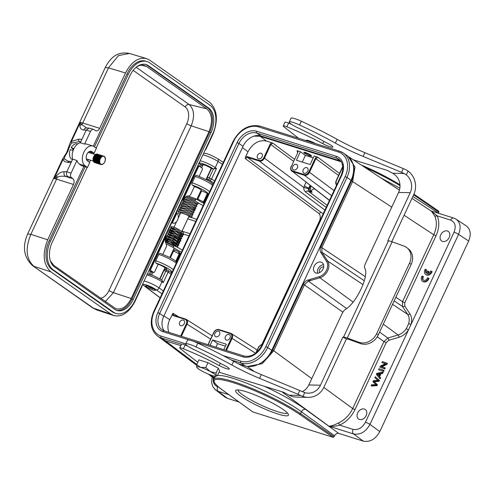 <?xml version="1.0" encoding="UTF-8"?>
<svg xmlns="http://www.w3.org/2000/svg" width="495" height="495" viewBox="0 0 495 495"><rect width="100%" height="100%" fill="white"/><g stroke="black" fill="none" stroke-linecap="round" stroke-linejoin="round"><path stroke-width="0.74" d="M323.037 268.995A6.088 4.56 125.1 0 1 315.092 272.578A6.088 4.56 125.1 0 1 314.48 265.574A6.088 4.56 125.1 0 1 321.137 262.146A6.088 4.56 125.1 0 1 322.096 262.616A6.088 4.56 125.1 0 1 323.037 268.995M351.06 180.316L346.983 177.445A23.29 17.443 -54.9 0 0 343.394 153.054L347.471 155.919A23.29 17.443 125.1 0 1 352.848 163.616A23.29 17.443 125.1 0 1 351.06 180.316L271.761 350.361A23.29 17.443 125.1 0 1 259.516 363.769A23.29 17.443 125.1 0 1 245.056 365.867L238.033 363.658M310.872 279.118L309.319 279.811L308.391 281.042L310.885 279.161L319.411 276.631A9.869 7.388 -54.9 0 0 326.545 261.323L320.432 251.85L320.061 249.919L320.42 247.772L351.549 180.892A22.386 16.768 -54.9 0 0 352.848 163.616M283.27 409.563A29.106 4.467 25 0 1 288.399 414.402A29.106 4.467 25 0 1 260.153 406.933A29.106 4.467 25 0 1 236.276 390.097A29.106 4.467 25 0 1 256.639 395.616A29.106 4.467 25 0 1 283.27 409.563M466.253 225.862C470.547 229.29 471.351 234.339 468.666 241.009L379.795 431.591C375.538 439.176 370.056 442.357 363.361 441.138L338.716 433.379C337.046 433.075 335.672 433.868 334.608 435.767L334.162 436.726L333.135 437.326L252.827 411.945M338.233 181.56A3.137 2.345 125.1 0 1 338.493 180.836A3.137 2.345 125.1 0 1 338.889 180.161M258.477 158.87A3.137 2.345 125.1 0 1 257.982 158.629A3.137 2.345 125.1 0 1 257.499 155.343A3.137 2.345 125.1 0 1 261.589 153.5A3.137 2.345 125.1 0 1 261.904 157.107A3.137 2.345 125.1 0 1 258.477 158.87M184.276 323.625A3.137 2.345 125.1 0 1 180.186 325.469A3.137 2.345 125.1 0 1 180.069 321.552A3.137 2.345 125.1 0 1 183.794 320.339A3.137 2.345 125.1 0 1 184.276 323.625M271.569 142.634L270.19 144.057L263.779 157.8C262.61 159.885 261.106 160.757 259.262 160.423L247.222 156.63L245.551 156.983L247.983 151.761C252.772 143.234 258.935 139.658 266.465 141.032L272.918 143.185L270.864 144.379L264.46 158.122L303.763 187.457L308.589 188.725L308.824 188.057A3.583 0.551 25 0 1 304.326 185.903L303.763 187.457L303.949 189.882L305.434 191.942A3.583 2.605 126.7 0 1 308.249 191.188L327.164 205.301M266.465 141.032L260.048 136.236L253.954 136.131M319.628 272.609A3.762 2.815 125.1 0 1 319.733 269.466A3.762 2.815 125.1 0 1 323.662 266.873M323.532 264.707A6.088 4.56 -54.9 0 0 317.549 273.215M379.77 367.123L384.825 368.905L384.343 368.558L384.751 367.68L381.156 366.548L386.453 364.029L386.892 363.089L382.319 361.647L381.911 362.532L385.5 363.658L380.21 366.176L379.77 367.123L384.343 368.558M384.825 368.905L385.24 368.02L384.751 367.68M381.88 366.776L386.942 364.37L386.453 364.029M386.942 364.37L387.381 363.429L386.892 363.089M385.259 363.769L381.911 362.532M383.161 371.089L379.077 369.994L383.161 371.089L383.588 370.173L379.015 368.732L378.588 369.654M383.644 371.436L384.077 370.514L383.588 370.173M379.869 373.533L378.774 375.891L377.803 374.721A6.856 5.136 -54.9 0 0 377.085 374.053A14.652 10.97 -54.9 0 0 378.267 373.861L379.869 373.533M378.842 375.73L377.803 374.721M378.267 373.861L378.749 374.201A14.652 10.97 125.1 0 1 377.574 374.393L377.085 374.053M377.574 374.393A6.856 5.136 125.1 0 1 378.285 375.061M378.749 374.201L379.64 374.022M380.166 377.506L380.655 377.852L380.197 378.824L379.714 378.483L380.166 377.506L379.139 376.305L380.494 373.403L382.258 373.026L382.746 371.98L376.85 373.385L376.386 374.375L379.714 378.483M380.655 377.852L379.139 376.305M379.628 376.652L380.983 373.744L380.494 373.403M380.983 373.744L382.74 373.372L382.258 373.026M382.74 373.372L383.229 372.32L382.746 371.98M371.101 385.71L376.534 385.308L376.967 384.368A899.038 673.342 125.1 0 1 374.171 381.8A12.214 9.145 -54.9 0 0 373.737 381.428A1844.079 1381.13 -54.9 0 0 378.539 381.008L378.947 380.123L375.266 376.775L374.833 377.704A622.809 466.457 125.1 0 1 377.264 379.714A26.031 19.497 -54.9 0 0 378.1 380.377A14.411 10.791 -54.9 0 0 376.231 380.407L373.447 380.674L372.933 381.781L375.402 384.077A62.246 46.617 -54.9 0 0 376.101 384.658A19.645 14.714 -54.9 0 0 375.086 384.652L371.541 384.77L371.101 385.71L371.584 386.05L377.017 385.648L376.534 385.308M377.017 385.648L377.456 384.708L376.967 384.368M378.539 381.008L379.022 381.348A1844.079 1381.13 125.1 0 1 374.226 381.769A12.214 9.145 125.1 0 1 374.659 382.14A899.038 673.342 -54.9 0 0 377.456 384.708M374.226 381.769L373.737 381.428M379.022 381.348L379.436 380.463L378.947 380.123M379.436 380.463L375.266 376.775M428.107 273.543L429.004 271.613L427.532 270.957L426.443 273.29A3.137 2.345 125.1 0 1 426.405 273.283A3.137 2.345 125.1 0 1 426.152 269.577L426.641 269.917A3.137 2.345 -54.9 0 0 426.48 273.221M426.152 269.577L425.162 269.268A4.48 3.354 -54.9 0 0 425.632 274.391A4.48 3.354 -54.9 0 0 431.659 271.31L430.669 271A3.137 2.345 125.1 0 1 427.426 273.617L428.522 271.272M425.632 274.391L426.115 274.731A4.48 3.354 -54.9 0 0 432.141 271.65L431.659 271.31M428.478 278.11L427.494 277.8A3.137 2.345 125.1 0 1 423.225 280.083A3.137 2.345 125.1 0 1 422.971 276.377L421.988 276.068A4.48 3.354 -54.9 0 0 422.452 281.191A4.48 3.354 -54.9 0 0 428.478 278.11L428.967 278.45A4.48 3.354 -54.9 0 1 422.934 281.531L422.452 281.191M422.971 276.377L423.46 276.717A3.137 2.345 -54.9 0 0 423.485 280.238M406.339 328.649L408.678 323.637L411.067 324.374L408.412 330.06L406.339 328.649A13.278 9.949 125.1 0 1 398.079 334.985A1.794 0.86 -106.5 0 1 399.038 337.25L388.792 340.288A1.794 0.86 73.5 0 0 387.832 338.023L383.934 341.575L352.7 408.554C349.439 415.237 344.699 420.038 338.475 422.959L339.632 425.143C346.333 422 351.444 416.827 354.958 409.637L352.7 408.554L323.817 387.406M395.858 297.235L402.515 301.721L402.534 306.504A1.794 1.139 146.8 0 0 404.786 305.99L404.774 302.804L402.515 301.721L433.75 234.735C436.757 227.978 437.135 221.81 434.876 216.222L431.467 211.198L411.964 198.377M404.099 215.245L433.75 234.735L436.008 235.818C439.244 228.535 439.647 221.89 437.215 215.87L431.096 210.957M364.283 280.764L321.905 252.246L321.892 247.463L352.681 181.436L355.008 167.131L348.177 156.451M449.2 237.532A5.822 4.362 125.1 0 1 441.602 240.96A5.822 4.362 125.1 0 1 441.385 233.69A5.822 4.362 125.1 0 1 448.303 231.437A5.822 4.362 125.1 0 1 449.2 237.532M366.164 415.602A5.822 4.362 125.1 0 1 358.572 419.024A5.822 4.362 125.1 0 1 358.349 411.753A5.822 4.362 125.1 0 1 365.267 409.501A5.822 4.362 125.1 0 1 366.164 415.602M206.929 178.856L207.485 179.468L206.929 178.856L207.485 179.468L207.108 178.646L207.417 177.253L206.805 178.132L206.922 178.862M206.867 177.711L206.805 178.132M206.353 178.992L207.028 179.066M213.623 183.107L209.54 180.118L207.485 179.475L207.597 180.236M202.783 165.466A5.377 0.823 25 0 1 202.164 164.674A5.377 0.823 25 0 1 205.889 165.547A5.377 0.823 25 0 1 211.21 168.368M211.328 168.461L213.463 168.968L216.482 168.449L215.245 167.588A10.457 1.609 -155 0 0 200.153 160.764M202.777 165.472L198.606 163.103M293.745 169.977A3.137 2.345 125.1 0 1 293.25 169.729A3.137 2.345 125.1 0 1 292.768 166.45A3.137 2.345 125.1 0 1 296.858 164.6A3.137 2.345 125.1 0 1 297.173 168.207A3.137 2.345 125.1 0 1 293.745 169.977M304.196 173.262A3.137 2.345 125.1 0 1 303.701 173.021A3.137 2.345 125.1 0 1 303.218 169.736A3.137 2.345 125.1 0 1 307.308 167.892A3.137 2.345 125.1 0 1 307.624 171.499A3.137 2.345 125.1 0 1 304.196 173.262M296.412 160.238L310.13 164.55L314.108 156.024L316.639 156.822L315.259 158.239L308.849 171.982C307.68 174.067 306.17 174.945 304.332 174.605L292.551 170.899C290.912 170.138 290.503 168.659 291.326 166.469L297.736 152.726L297.86 150.913L300.391 151.705L296.412 160.238M300.391 151.705L305.378 155.405L313.242 157.88M305.378 155.405L302.266 162.075M168.9 332.374C167.372 328.519 167.644 324.268 169.711 319.628L173.052 313.286L173.516 315.265M172.142 314.405L173.101 315.587A0.538 0.347 -72.5 0 1 173.609 315.303L185.538 319.058M210.61 339.112L187.048 324.132C187.89 322.022 187.624 320.438 186.256 319.374L185.594 319.065A0.538 0.347 107.5 0 0 185.142 319.374C186.788 320.135 187.197 321.614 186.374 323.804L187.048 324.132L181.374 336.297M186.225 319.355L185.65 319.096A0.538 0.347 107.5 0 0 185.594 319.065L173.368 315.191M219.545 334.725A3.137 2.345 125.1 0 1 215.455 336.569A3.137 2.345 125.1 0 1 215.337 332.652A3.137 2.345 125.1 0 1 219.062 331.44A3.137 2.345 125.1 0 1 219.545 334.725M229.996 338.011A3.137 2.345 125.1 0 1 225.906 339.855A3.137 2.345 125.1 0 1 225.788 335.944A3.137 2.345 125.1 0 1 229.513 334.731A3.137 2.345 125.1 0 1 229.996 338.011M223.814 349.656L226.351 344.223L212.633 339.904L210.097 345.343M215.95 347.181L217.583 343.672L212.633 339.904M217.583 343.672L225.454 346.147M319.98 220.714L319.671 220.553C320.667 217.565 320.432 215.226 318.959 213.537L245.229 158.505L245.551 156.983M310.371 186.974L311.002 186.101M259.262 160.423A0.538 0.347 107.5 0 0 259.324 161.104C261.41 161.481 263.123 160.485 264.46 158.122L263.779 157.8M324.937 210.078L259.324 161.104L247.283 157.311L245.229 158.505M247.222 156.63A0.538 0.347 -72.5 0 0 247.283 157.311L321.014 212.343L318.959 213.537M321.014 212.343L323.247 213.704M308.589 188.725L308.249 191.188L312.06 192.388L310.384 190.216M309.103 188.143C309.01 190.154 309.994 191.571 312.06 192.388C310.971 190.278 311.862 189.158 314.752 189.022M309.109 188.149L310.439 188.143L308.824 188.057L310.074 185.384M310.817 185.959L310.377 190.191M297.625 152.8L297.068 150.783L297.86 150.913M291.165 170.429L329.429 200.45M291.827 171.177L292.613 171.579A0.538 0.347 -72.5 0 1 292.551 170.899M329.497 200.302L292.613 171.579L304.394 175.286C306.479 175.669 308.193 174.673 309.524 172.31L308.849 171.982M316.639 156.822L317.988 157.373L315.934 158.561L309.524 172.31L334.026 190.594M336.235 184.61L336.594 185.087M336.804 184.629L336.018 183.193L336.148 181.294L342.825 166.858M342.441 165.126L342.93 165.095M438.607 211.13L438.886 212.138L438.378 213.234M380.921 177.965L399.861 188.162M338.475 422.959C334.373 425.081 331.174 426.152 328.884 426.176C329.361 426.752 336.049 426.306 339.632 425.143L353.108 429.382A3.583 2.308 107.5 0 0 353.523 433.929C360.199 435.136 365.675 431.956 369.957 424.388A3.583 0.551 -155 0 0 365.434 422.223C362.241 427.909 358.132 430.297 353.108 429.382M453.68 218.054A3.583 2.308 107.5 0 0 450.691 220.114C455.171 222.193 456.291 226.221 454.045 232.204A3.583 0.551 25 0 1 458.562 234.37C461.235 227.688 460.424 222.632 456.143 219.211M466.222 225.844L455.549 218.858M237.977 389.936A27.318 4.195 -155 0 0 261.02 405.077A27.318 4.195 -155 0 0 287.428 412.997M334.608 435.767L301.449 411.803C279.824 395.629 228.152 373.379 217.416 375.612M215.443 376.25L213.716 379.368C213.871 378.941 210.919 381.961 222.379 389.98A0.897 0.693 -54.2 0 0 222.533 390.054L253.094 412.131M162.032 293.758L156.049 289.711A2.685 1.974 -53.8 0 0 159.13 287.917C154.124 284.637 149.113 282.323 144.095 280.974M247.655 366.43L262.22 363.714L273.729 350.738L272.603 350.2A22.386 16.768 -54.9 0 1 259.516 363.769M214.799 389.311L225.002 397.089M212.132 376.992L211.582 382.332L212.856 386.75L215.672 390.054L218.116 391.316A3.583 2.308 -72.5 0 1 217.707 386.762C214.217 385.388 212.757 382.431 213.333 377.889M153.419 290.212L155.387 290.41L154.836 289.606C150.857 286.989 147.813 285.702 145.697 285.757C146.471 287.069 149.044 288.554 153.419 290.212M163.932 270.499L163.839 269.992L163.932 270.499L164.625 269.583L165.491 269.534M171.152 274.199L168.102 272.194A1.794 1.324 -56.7 0 0 167.805 270.301A1.794 1.324 -56.7 0 0 167.545 270.177A1.794 1.157 107.5 0 0 167.353 270.084A1.794 1.157 107.5 0 0 165.844 271.112L168.102 272.194L163.22 282.67L161.834 280.034M239.023 402.002L227.502 398.376L225.033 397.108M202.944 154.768C207.956 156.142 213.005 158.375 218.091 161.481A2.685 1.986 -56.7 0 0 217.658 158.654L210.746 155.102L207.17 153.766L203.717 153.116M308.397 281.042L304.518 284.712L273.729 350.738L311.788 378.607M310.056 156.005L311.671 156.148C311.052 155.053 308.96 153.821 305.396 152.454L303.781 152.305C304.394 153.407 306.492 154.638 310.056 156.005M226.438 350.485L232.112 338.314C232.953 336.204 232.693 334.62 231.326 333.562L257.208 350.021M231.295 333.537L230.72 333.277A0.538 0.347 107.5 0 0 230.212 333.562C231.852 334.323 232.26 335.796 231.437 337.992L225.72 350.256M340.752 161.067A15.586 11.67 -54.9 0 0 340.585 161.011L260.896 135.933A15.586 11.67 -54.9 0 0 243.026 146.31L163.734 316.354A15.586 11.67 -54.9 0 0 164.272 330.914M180.83 345.652L165.373 340.789A23.29 17.443 125.1 0 1 161.698 338.982L157.62 336.111A23.29 17.443 -54.9 0 0 161.296 337.918L181.473 344.272M175.991 246.46L174.036 245.328M166.165 243.868L172.811 247.302L173.986 246.399L174.129 245.483M178.249 240.149L177.823 240.174M169.377 237.105L172.483 238.033L177.649 242.018L177.612 242.618M177.278 242.234L176.851 242.259M168.405 239.19L171.505 240.118L176.678 244.103L176.647 244.709M176.307 244.32L175.88 244.344M167.434 241.275L170.534 242.204L175.706 246.188L175.669 246.788M170.348 235.014L173.25 235.843L178.652 239.828L178.547 240.254M179.623 241.442L180.873 240.304L179.456 239.184M173.986 246.399L165.497 242.191M177.674 247.413L172.897 243.07L165.311 239.797M165.299 240.415L166.605 241.251M176.096 245.099L178.788 245.087L172.774 240.391L165.8 237.761L167.576 239.159M177.068 243.014L179.759 243.002L173.751 238.305L166.778 235.676L168.547 237.08M178.039 240.929L178.874 241.102M173.269 228.758L180.743 233.918M172.291 230.843L179.772 236.004M171.32 232.928L178.8 238.089M180.768 240.774L174.419 236.059L167.749 233.59L169.519 234.989M179.011 238.844L181.708 238.825L175.694 234.129L168.721 231.505L170.49 232.904M179.988 236.758L182.68 236.746L176.672 232.05L169.692 229.42L171.462 230.819M180.953 234.673L183.651 234.661L177.643 229.965L170.67 227.335L172.433 228.733M203.086 205.716L196.187 201.682M194.646 200.828L195.68 199.875L195.667 198.761L204.07 203.6M189.907 217.163L188.756 216.736M192.864 209.348L192.877 210.332M193.669 210.938L194.981 210.295L195.036 209.478L193.168 208.952M359.03 342.293A14.33 12.171 -50.5 0 0 376.652 333.649L378.26 334.973A14.33 12.171 129.5 0 1 360.632 343.617L359.03 342.293L347.267 338.06A8.687 1.337 -155 0 0 343.561 337.114L388.439 240.861A8.687 1.337 25 0 1 392.151 241.808L403.908 246.04A14.33 12.171 -50.5 0 1 407.039 247.816L408.647 249.14A14.33 12.171 129.5 0 1 411.172 264.386L409.569 263.062A14.33 12.171 -50.5 0 0 407.039 247.816M308.082 397.38L296.456 397.12A18.538 17.294 -88.7 0 1 289.136 395.189L300.626 395.449L302.971 396.433A18.538 17.294 91.3 0 0 308.082 397.38A18.538 17.294 91.3 0 0 323.965 387.096L346.407 338.97L347.218 338.988A4.48 0.687 25 0 1 349.13 339.477L360.632 343.617M300.626 395.449A8.96 1.374 -155 0 0 298.015 394.286L259.603 378.372A44.785 6.874 25 0 1 231.877 365.05A94.223 14.466 -155 0 0 196.045 346.915A10.735 1.646 -155 0 0 185.743 343.926A10.735 1.646 -155 0 0 194.393 349.779A62.698 9.628 25 0 1 219.625 362.915A10.748 1.652 -155 0 0 223.387 364.895A7.883 1.213 25 0 1 229.327 368.992A7.883 1.213 25 0 1 219.26 365.551A59.115 9.077 -155 0 0 183.36 348.765A5.377 0.823 -155 0 0 179.759 347.942A5.377 0.823 -155 0 0 180.384 348.74L195.525 360.552A17.913 2.753 -155 0 0 197.833 362.179M187.723 346.055A59.115 9.077 -155 0 0 185.118 344.996A5.377 0.823 25 0 0 181.517 344.173L179.759 347.942M291.215 124.115A59.115 9.077 -155 0 0 288.61 123.051L286.853 126.819A5.377 0.823 -155 0 0 283.251 126.002A5.377 0.823 -155 0 0 283.876 126.8L298.565 138.26M404.118 173.504L406.296 174.859A14.33 13.365 -88.7 0 1 410.219 192.716L398.593 192.456A14.33 13.365 91.3 0 0 392.628 173.244L404.118 173.504A8.96 1.374 -155 0 0 401.507 172.347L363.095 156.432A44.785 6.874 25 0 1 335.369 143.111A94.223 14.466 -155 0 0 299.543 124.969A10.735 1.646 -155 0 0 289.235 121.987A10.735 1.646 -155 0 0 297.885 127.834A62.698 9.628 25 0 1 323.124 140.97A10.748 1.652 -155 0 0 326.879 142.956A7.883 1.213 25 0 1 332.819 147.052A7.883 1.213 25 0 1 322.752 143.612A59.115 9.077 -155 0 0 286.853 126.819M398.593 192.456L365.471 263.482A5.377 1.751 -61.9 0 0 364.685 268.098A24.181 7.889 -61.9 0 1 361.14 288.876A24.181 7.889 -61.9 0 1 345.436 309.375A5.377 1.751 -61.9 0 0 341.946 313.929L308.824 384.955L320.451 385.221A14.33 13.365 -88.7 0 1 308.175 393.172A14.33 13.365 -88.7 0 1 304.753 392.615L302.383 391.675A8.96 1.374 25 0 0 299.772 390.518L298.015 394.286M391.774 241.678L413.733 194.591A18.538 17.294 91.3 0 0 408.078 171.041L405.875 169.736A8.96 1.374 25 0 0 403.264 168.578L401.507 172.347M302.321 391.65A14.33 13.365 91.3 0 0 308.824 384.955M196.719 367.265L196.676 364.66L198.916 359.846L207.968 362.699L218.32 368.218L219.619 370.891L217.373 375.705L216.129 375.649A10.748 1.652 25 0 1 215.882 376.2A10.748 1.652 25 0 1 212.25 375.563A10.748 1.652 -155 0 1 202.554 371.374A10.748 1.652 25 0 1 196.725 367.278A10.748 1.652 25 0 1 196.719 367.265A10.748 1.652 25 0 1 200.599 367.37L205.722 367.507L210.301 371.553A10.748 1.652 25 0 1 216.129 375.649L216.074 373.032L218.32 368.218M219.019 372.178A17.913 2.753 -155 0 0 219.557 372.351L283.703 392.288L289.136 395.189M185.743 343.926L187.5 340.158A10.735 1.646 25 0 1 197.808 343.146A94.223 14.466 25 0 1 233.634 361.282A44.785 6.874 -155 0 0 261.36 374.604L299.772 390.518M353.331 159.823L387.195 170.348L392.628 173.244M283.251 126.002L285.009 122.234A5.377 0.823 25 0 1 288.61 123.051M289.235 121.987L290.992 118.212A10.735 1.646 25 0 1 301.3 121.201A94.223 14.466 25 0 1 337.126 139.336A44.785 6.874 -155 0 0 364.852 152.664L403.264 168.578M306.263 140.685A7.252 1.114 25 0 1 306.188 140.363A7.252 1.114 25 0 1 315.377 143.488A7.252 1.114 25 0 1 315.674 143.649M320.451 385.221L342.893 337.095L343.561 337.114M342.893 337.095L346.407 338.97M388.439 240.861L387.777 240.842L410.219 192.716M409.569 263.062L376.652 333.649M378.26 334.973L411.172 264.386M305.155 153.636A3.403 0.52 -155 0 0 307.995 155.152A3.403 0.52 -155 0 0 310.65 155.913A3.403 0.52 -155 0 0 307.859 153.945A3.403 0.52 -155 0 0 304.555 153.066A3.403 0.52 -155 0 0 305.155 153.636M216.074 373.032L210.301 371.553A10.748 1.652 -155 0 0 200.599 367.37L196.676 364.66M215.882 376.2L217.373 375.705M205.722 367.507L207.968 362.699M147.609 285.931A3.583 0.551 -155 0 0 150.424 287.799A3.583 0.551 -155 0 0 153.988 288.981M50.397 261.001L53.806 265.4L115.626 308.608C121.615 310.173 126.8 306.813 131.194 298.522L208.989 131.682C212.937 121.547 212.194 113.924 206.762 108.813L146.563 66.478L143.971 65.297L141.997 65.086L139.423 65.532L136.83 66.745M116.362 310.235A19.256 12.412 107.5 0 0 131.917 299.036L209.719 132.196A19.256 12.412 107.5 0 0 207.325 107.613L147.126 65.278A19.256 12.412 107.5 0 0 145.511 64.387M197.109 198.829L204.088 202.127L207.875 194.003L207.294 193.607L203.507 201.737L202.585 202.746M200.914 190.655L201.601 190.872A4.48 0.687 25 0 1 207.294 193.607M178.676 251.825L179.215 253.83L173.541 251.045L170.416 257.753M87.151 167.39L52.154 242.432A19.256 12.412 107.5 0 0 54.549 267.015L114.747 309.35A19.256 12.412 107.5 0 0 117.012 310.47A19.256 12.412 107.5 0 0 133.229 299.444L211.025 132.604A19.256 12.412 107.5 0 0 208.63 108.021L148.432 65.686A19.256 12.412 107.5 0 0 146.174 64.567A19.256 12.412 107.5 0 0 129.956 75.593L96.166 148.048M93.809 153.11L93.413 153.957M90.511 160.182L89.508 162.329M200.964 190.556A4.839 0.743 -155 0 0 201.403 190.457A4.839 0.743 -155 0 0 199.132 188.651A4.839 0.743 -155 0 0 194.399 186.565L192.369 185.142A1.794 1.157 -72.5 0 1 192.147 182.853L195.141 176.437A1.794 1.157 -72.5 0 1 196.651 175.409L207.399 180.131L210.981 182.346L213.067 184.301M204.311 202.857L204.088 202.127L203.216 203.105M197.957 165.466L198.947 165.905L183.082 199.918A7.165 4.616 107.5 0 1 188.935 196.1L190.433 195.073L194.399 186.565M175.768 261.212L179.215 253.83L179.982 255.036M157.503 263.99A1.794 1.157 -72.5 0 1 157.286 263.953A1.794 1.157 -72.5 0 1 157.076 263.847L156.018 263.105A1.794 1.157 -72.5 0 1 155.795 260.815L158.784 254.399A1.794 1.157 -72.5 0 1 160.293 253.378L170.15 257.61L174.661 260.333L176.715 262.263M162.83 254.269L166.499 246.405L166.462 244.295A7.165 4.616 -72.5 0 1 166.184 236.165L150.319 270.177L153.753 272.578L154.527 272.071L158.171 264.256M172.384 222.849A5.377 3.465 107.5 0 0 173.015 223.165A5.377 3.465 107.5 0 0 177.754 219.588A5.377 3.465 107.5 0 0 176.87 213.227L172.384 222.849L171.734 222.645L165.664 235.657L166.184 236.165M85.183 166.766L50.459 241.238A22.393 14.429 107.5 0 0 53.243 269.825L113.442 312.159A22.393 14.429 107.5 0 0 116.071 313.459A22.393 14.429 107.5 0 0 134.925 300.638L212.726 133.799A22.393 14.429 107.5 0 0 209.942 105.212L149.744 62.884A22.393 14.429 107.5 0 0 147.114 61.578A22.393 14.429 107.5 0 0 128.255 74.398L94.471 146.854M91.841 152.491L91.445 153.339M88.543 159.563L87.813 161.135M85.22 165.912L87.448 167.483L89.768 162.508L87.535 160.937A5.198 3.347 107.5 0 1 86.687 154.786A5.198 3.347 107.5 0 1 91.266 151.334A5.198 3.347 107.5 0 1 91.872 151.637L94.106 153.203L96.426 148.234L94.192 146.662A10.748 6.93 107.5 0 0 92.93 146.037A10.748 6.93 107.5 0 0 83.457 153.184A10.748 6.93 107.5 0 0 85.22 165.912L79.336 164.062L81.57 165.633L87.448 167.483M199.188 176.307L202.406 169.401L202.282 168.251L198.947 165.905M207.875 194.003L208.463 194.176M183.082 199.918L182.284 200.011L171.734 222.645M81.929 139.312L80.326 142.752L84.589 144.095L90.492 131.429A3.583 2.308 -72.5 0 1 93.512 129.381A3.583 2.308 -72.5 0 1 93.932 129.591L95.919 130.872C97.379 131.163 98.635 130.309 99.687 128.31L82.758 123.026A8.96 1.374 -155 0 0 80.258 122.475L79.942 125.544C79.905 128.261 81.168 129.74 83.735 129.981L86.229 130.086L81.929 139.312L78.773 139.182L71.435 141.384L70.117 142.907L66.689 152.534L62.803 158.586L62.89 159.712L64.369 158.821L68.025 161.197L71.565 161.537M93.512 129.381L89.143 128.094L86.229 130.086L90.492 131.429M94.106 153.203L89.156 151.649M165.664 235.657L149.663 269.967L150.319 270.177M176.22 213.017L176.87 213.227M198.285 165.695L182.284 200.011M83.878 166.357L49.154 240.824A22.393 14.429 107.5 0 0 51.938 269.41L112.136 311.745A22.393 14.429 107.5 0 0 114.76 313.05L116.071 313.459M147.114 61.578L145.808 61.163A22.393 14.429 107.5 0 0 126.949 73.984L93.295 146.167M90.535 152.083L90.14 152.93M87.238 159.155L86.786 160.12M72.944 178.738L71.49 177.711A3.583 2.308 -72.5 0 1 71.045 173.139L66.782 171.796C66.033 173.838 66.404 175.434 67.902 176.585L65.755 176.492C62.277 175.886 59.4 176.164 57.129 177.334L56.578 175.645L54.073 178.621A8.96 1.374 25 0 1 56.572 179.171L73.501 184.456C74.491 181.919 74.306 180.013 72.944 178.738L65.755 176.492A3.583 3.323 -87.6 0 1 64.288 171.691C61.597 171.709 59.029 173.027 56.578 175.645M80.326 142.752A10.748 6.93 107.5 0 0 72.685 159.136L76.948 160.479L71.045 173.139M69.461 161.444A1.794 1.658 92.4 0 0 67.926 162.44L71.082 162.577L72.685 159.136M142.207 285.021L142.183 286.011L135.073 301.251C129.145 312.537 122.061 317.307 113.825 315.569L111.01 314.152L50.818 271.817C43.207 264.664 42.168 253.991 47.693 239.803L30.851 234.333C25.078 248.632 26.117 259.3 33.969 266.347L50.818 271.817M146.452 58.552L129.455 53.454L118.454 55.595L108.479 67.858L125.495 72.963C131.317 61.838 138.315 57.036 146.477 58.559L149.558 60.062L209.756 102.397C217.361 109.55 218.4 120.223 212.875 134.411L205.765 149.651L205.085 150.183M149.663 269.967L149.335 269.738M86.804 127.995A3.583 3.323 92.4 0 0 83.735 129.981M80.697 141.954L79.509 141.582L71.732 143.024L71.435 141.384L80.258 122.475L81.749 124.554L79.936 125.538M70.117 142.9L105.274 67.506L108.479 67.858L82.758 123.026A4.48 2.914 107.3 0 1 81.749 124.548L86.557 127.951L89.143 128.094M80.846 141.638L79.509 141.582A1.794 1.658 -87.6 0 1 78.773 139.182M73.501 184.456L47.693 239.803M76.948 160.479A10.748 6.93 107.5 0 0 79.336 164.062M92.93 146.037L87.052 144.187A10.748 6.93 107.5 0 0 84.589 144.095M125.495 72.963L99.687 128.31M32.62 265.667L93.945 308.527L96.748 309.944L92.59 307.853L32.614 265.673C23.797 257.4 22.145 246.838 27.646 233.98L30.851 234.333L56.572 179.171A4.48 2.914 -72.7 0 0 57.129 177.334L54.06 178.615M71.082 162.577L66.782 171.796L64.288 171.691M54.073 178.621L62.89 159.712L64.95 161.667L67.926 162.44M71.732 143.024C70.247 144.713 68.929 147.621 67.772 151.742C65.359 155.269 64.226 157.627 64.369 158.821M96.729 162.218L95.318 162.317L94.452 161.741L93.679 159.668L94.106 157.076L95.442 155.207M99.755 162.558L99.773 159.551L101.661 156.736M100.578 163.969L99.192 162.589L98.95 160.151L99.872 157.688L101.005 156.531M98.889 163.944L97.521 162.843L97.076 161.673L97.212 158.796L98.567 156.272L99.52 155.504L101.252 155.3L99.025 155.937L97.484 158.239L97.113 159.699L97.076 161.147L98.004 163.393L98.87 163.944L100.448 163.845L98.845 162.954L98.239 160.745L98.827 158.165L100.355 156.327M101.964 156.03L102.527 156.352M100.231 163.585L99.235 163.548L97.985 162.403L97.608 160.034L99.155 156.556L101.308 155.826M100.015 163.239L98.585 163.344L97.676 162.725L96.94 160.621L97.404 158.029L99.05 155.919M98.09 163.189L96.791 162.199L96.284 159.916L96.964 157.361L98.394 155.708M100.002 155.418L101.308 157.07M99.674 162.193L98.227 162.979L97.305 162.942L95.95 161.624L95.987 157.899L97.744 155.504M100.64 156.804L100.763 157.726M99.594 161.351L99.006 162.001M97.552 162.775L95.615 161.976L94.972 159.798L95.529 157.212L97.088 155.3M100.108 157.367L100.002 158.753L98.895 161.203M97.385 162.428L95.374 162.199L94.39 160.355L94.588 157.769L96.438 155.09M99.334 156.395L99.458 157.342M100.844 164.563L99.575 163.61L98.926 161.116L99.111 159.644L100.386 157.045L101.32 156.216L103.208 155.919L101.809 156.024L100.838 156.686L99.365 159.074L99.062 161.983L99.421 163.22L100.844 164.563L102.02 164.588L104.049 163.171L104.816 161.927L105.466 159.062L105.28 157.769L104.012 156.179L102.081 156.432L101.11 157.292C103.35 155.523 104.761 156.092 105.33 159A3.991 2.574 -72.5 0 1 102.991 164.024C100.658 164.891 99.544 163.69 99.656 160.417L100.72 157.676L102.589 156.129L104.408 156.445L105.027 157.292L105.336 159.848M95.541 155.244L93.877 158.623L94.149 161.048L95.498 162.372L97.781 161.717M98.938 160.213L99.21 159.625M99.464 158.808L99.582 158.177M99.606 157.132L99.458 156.296M95.968 162.521L97.422 162.521M97.503 162.496L97.917 162.292M98.913 161.432L99.693 160.219M100.176 158.759L100.25 157.193M100.12 156.538L99.903 156.005M99.891 155.975L99.662 155.628M99.043 162.162L99.6 161.599M100.912 157.528L100.763 156.705M97.28 162.929L98.536 162.997L99.705 162.36M98.585 163.344L100.07 163.331M99.235 163.548L100.281 163.659M102.601 156.333L102.125 156.086M99.891 163.752L100.485 163.888M101.388 164.377L100.194 164.359L99.142 163.616L98.592 162.57L98.474 159.767L99.644 157.088L100.547 156.173L102.471 155.684L101.054 155.807L100.083 156.47L99.235 157.534L98.307 160.343L98.332 161.778L99.365 163.913L101.296 164.352M100.819 164.148L99.538 164.154L98.239 163.053L97.713 160.473L97.96 158.994L99.322 156.482L100.275 155.727L101.902 155.504L99.792 155.956L98.171 158.128L97.732 159.569L97.862 162.366L98.425 163.406L99.458 164.123L100.77 164.111M100.151 163.468L97.862 163.579L97.076 162.861L96.395 160.392L97.057 157.503L97.812 156.302L98.74 155.449L100.596 155.096L99.248 155.127L98.264 155.721L97.397 156.729L96.37 159.495L96.655 162.224L97.286 163.183L98.152 163.715L100.114 163.412M99.903 162.997L98.833 163.542L96.878 163.152L96.197 162.273L95.77 159.625L96.067 158.153L97.503 155.721L98.474 155.034L99.86 154.861L97.985 155.232L96.308 157.305L95.659 160.194L95.844 161.556L96.358 162.651L97.496 163.511L99.879 162.929M96.847 163.307L95.356 161.63L95.189 158.852L95.615 157.404L97.212 155.201L98.202 154.681L99.903 155.022M99.6 161.568L98.623 162.57M98.146 162.874L96.717 163.208L95.764 162.88L94.564 160.943L94.44 159.551L95.201 156.68L95.993 155.529L97.93 154.403L99.248 154.817M100.237 157.212L100.015 159.136M99.786 159.829L98.913 161.407M97.496 162.669L95.677 162.935L94.792 162.422L93.821 160.219L93.833 158.777L94.83 155.993L95.739 154.923L96.779 154.31L98.598 154.613M99.489 158.363L98.969 160.009M98.357 161.073L97.311 162.162M96.841 162.465L94.564 162.533L93.295 160.683L93.314 157.837L94.582 155.238L95.09 154.737L95.64 154.91L94.26 156.884L93.704 159.792L94.496 162.168L95.541 162.892L97.379 162.663L99.254 160.745L99.854 159.371L100.083 156.556L99.012 154.675L98.128 154.372L97.144 154.57L95.56 155.931L94.446 158.647L94.366 160.114L95.207 162.44L96.278 163.127M95.059 154.718L95.467 155.312M95.516 155.331L95.64 154.898M99.291 154.681L97.713 154.811L96.748 155.51L95.318 157.954L95.077 160.85L95.467 162.063L96.847 163.301M98.802 163.919L100.405 163.802M100.763 164.538L102.372 164.414L103.337 163.796M94.446 156.68A3.403 2.197 107.5 0 0 94.242 157.076A3.403 2.197 107.5 0 0 95.065 161.618A3.403 2.197 107.5 0 0 95.937 161.624M97.589 160.281A3.403 2.197 107.5 0 0 98.418 157.515M97.732 155.51A3.403 2.197 107.5 0 0 97.28 155.189M97.243 155.176A3.403 2.197 107.5 0 0 97.107 155.127L88.252 152.336M94.582 155.238A4.48 2.89 107.5 0 0 93.023 159.594A4.48 2.89 107.5 0 0 94.743 162.645A4.48 2.89 107.5 0 0 97.206 161.896M97.663 161.426A4.48 2.89 107.5 0 0 98.394 160.324M99.118 157.924A4.48 2.89 107.5 0 0 99.111 156.606M98.988 155.968A4.48 2.89 107.5 0 0 98.821 155.492M97.707 154.211A4.48 2.89 107.5 0 0 97.428 154.1A4.48 2.89 107.5 0 0 95.09 154.737M101.11 157.292A4.48 2.89 107.5 0 0 99.656 160.417M77.814 143.884L77.684 143.847A8.328 5.371 107.5 0 0 71.156 147.683L73.508 148.42A8.328 5.371 107.5 0 0 73.019 149.354A8.328 5.371 107.5 0 0 72.61 150.344L70.259 149.608A8.328 5.371 107.5 0 0 72.443 159.656M73.155 149.082L71.156 147.683M309.319 279.811C306.789 280.015 304.815 281.469 303.392 284.167L272.603 350.2M361.096 164.928A52.841 8.112 25 0 1 399.96 184.796L361.041 164.891M333.135 437.326L299.555 414.296A52.841 8.112 -155 0 0 233.405 382.74A52.841 8.112 -155 0 0 222.533 390.054M247.983 151.761L242.42 147.609M374.659 382.14L374.171 381.8M365.434 422.223L408.412 330.06A15.073 11.286 125.1 0 1 399.038 337.25M404.786 305.99L409.94 313.873A1.794 1.139 -33.2 0 1 407.682 314.387A13.278 9.949 125.1 0 1 408.678 323.637M409.94 313.873A15.073 11.286 125.1 0 1 411.067 324.374L454.045 232.204M394.162 300.873L402.534 306.504L407.682 314.387L392.56 304.307M362.965 284.582L327.671 261.069A0.897 0.569 146.8 0 0 326.545 261.323M319.411 276.631A0.897 0.433 73.5 0 0 319.888 277.763A10.76 8.062 -54.9 0 0 327.671 261.069L321.905 252.246A0.897 0.569 146.8 0 0 320.779 252.506M346.704 308.571L308.422 281.16L319.888 277.763L353.133 302.092M383.297 324.169L398.079 334.985L387.832 338.023L379.591 332.12M320.76 246.925L365.304 276.68M391.749 207.127L351.549 180.892M404.774 302.804L436.008 235.818M450.691 220.114L437.215 215.87L434.876 216.222M213.475 168.974L209.335 177.841L207.417 177.241L211.557 168.368M200.518 164.142L199.51 166.301M200.562 167.038L201.657 164.687M213.45 168.962L213.203 168.795A8.669 1.33 -155 0 0 203.519 163.987A8.669 1.33 -155 0 0 199.337 163.771M173.052 313.286L178.751 316.911M173.101 315.587L185.142 319.374M186.374 323.804L180.65 336.074M213.809 332.553L213.914 332.473C215.084 330.394 216.593 329.515 218.431 329.849A0.538 0.347 -72.5 0 1 218.939 329.571L230.602 333.24M208.197 344.743L213.914 332.473M218.431 329.849L230.212 333.562M319.962 220.751A7.165 1.101 -155 0 1 319.671 220.553L262.251 343.691M306.034 182.234L304.326 185.903M293.529 161.296L270.19 144.057M272.918 143.185L294.476 159.272M305.434 191.942L326.174 207.424M310.315 185.569L309.146 188.075M297.582 151.185L297.068 150.783M291.326 166.469L297.736 152.726M291.815 171.165C290.553 169.989 290.324 168.418 291.128 166.444L291.215 166.543M304.332 174.605A0.538 0.347 107.5 0 0 304.394 175.286L331.669 195.649M315.259 158.239L338.599 175.478M342.627 165.349L342.138 164.971M317.988 157.373L339.545 173.454M413.628 194.813L438.886 212.138M364.765 167.341A53.738 8.254 25 0 1 400.003 185.656M412.855 196.478L438.44 213.104M281.785 391.693L328.884 426.176L353.523 433.929L363.361 441.138M468.666 241.009L458.562 234.37L369.957 424.388L379.795 431.591M222.261 389.856A0.897 0.693 -54.2 0 0 222.379 389.98L252.945 412.057M299.555 414.296A0.897 0.65 -55.6 0 0 300.57 413.69A53.738 8.254 -155 0 0 247.927 386.843A53.738 8.254 -155 0 0 213.716 379.368M334.162 436.726L300.57 413.69L301.449 411.803A3.583 2.593 125.9 0 1 305.52 409.39L338.716 433.379M305.52 409.39C294.859 401.816 281.172 394.125 264.46 386.31M214.428 376.132L214.929 376.751M146.891 274.985A10.457 1.609 25 0 1 161.983 281.81L159.13 287.917L163.319 290.986M218.58 387.041L217.707 386.762M227.502 398.376L218.116 391.316L228.95 394.719M165.256 340.752L196.769 364.462M210.919 375.111L214.459 377.772M156.049 289.711C150.956 285.863 139.312 282.2 144.719 286.141L160.163 297.761M150.505 271.396L149.218 274.156M150.443 274.515L151.699 271.829M160.027 278.871L163.932 270.505L165.844 271.112L161.723 279.947L161.983 280.127M209.335 177.841A1.794 1.157 107.5 0 0 209.54 180.118A1.794 1.318 -53.8 0 0 211.594 178.924L209.335 177.841M214.564 181.096L211.594 178.924L216.482 168.449M213.203 168.795A1.794 1.324 -55.2 0 0 215.245 167.588L218.091 161.481L222.391 164.309M354.958 409.637L386.193 342.651L388.792 340.288M377.264 336.798L383.934 341.575L386.193 342.651M342.893 312.184L303.392 284.167M254.257 371.541L247.184 366.362M142.56 284.272L144.249 285.9A2.685 2.036 -53 0 0 144.719 286.141M163.22 282.67L161.983 281.81A1.794 1.324 -55.2 0 0 161.71 279.941L153.45 275.628L147.423 273.84M341.259 161.797L260.048 136.236A0.897 0.575 -72.5 0 1 259.819 135.661M163.919 315.946L169.711 319.628M231.437 337.992L255.569 353.226M258.873 346.735L262.523 343.932M256.125 352.786L258.984 346.661M164.179 330.914A15.586 11.67 125.1 0 1 162.051 329.812A15.586 11.67 125.1 0 1 159.656 313.49L163.734 316.354M189.802 340.152L163.133 331.761A17.016 12.746 125.1 0 1 157.831 312.611L159.656 313.49L238.949 143.445L243.026 146.31M157.831 312.611L237.124 142.566L238.949 143.445A15.586 11.67 125.1 0 1 256.818 133.062L260.896 135.933M237.124 142.566A17.016 12.746 125.1 0 1 256.639 131.231A1.435 0.922 107.5 0 0 256.818 133.062L336.507 158.146L340.585 161.011M256.639 131.231L336.328 156.315A1.435 0.922 107.5 0 0 336.507 158.146A15.586 11.67 125.1 0 1 338.964 159.353C343.245 162.836 343.963 168.189 341.111 175.403L261.818 345.448C257.016 353.845 251.083 357.365 244.029 356.016L164.34 330.938A1.435 0.922 -72.5 0 1 164.513 331.019M336.328 156.315A17.016 12.746 125.1 0 1 341.63 175.459L262.338 345.504L261.818 345.448M262.338 345.504A17.016 12.746 125.1 0 1 242.822 356.839A1.435 0.922 -72.5 0 1 244.029 356.016M341.63 175.459L341.111 175.403M163.133 331.761A1.435 0.922 -72.5 0 1 164.34 330.938L162.051 329.812M242.822 356.839L193.31 341.259M165.373 340.789L161.296 337.918A1.435 0.922 107.5 0 1 161.116 336.093L185.774 343.852M223.053 355.583L240.799 361.171A21.854 16.366 -54.9 0 0 265.865 346.618L345.157 176.573A21.854 16.366 -54.9 0 0 338.345 151.984A1.435 0.922 -72.5 0 1 339.551 151.161L343.394 153.054A23.29 17.443 -54.9 0 0 339.725 151.247A1.435 0.922 -72.5 0 0 339.551 151.161L259.869 126.083A1.435 0.922 -72.5 0 1 260.036 126.163M271.761 350.361L267.684 347.49L346.983 177.445L345.157 176.573M245.056 365.867L240.978 363.002A23.29 17.443 -54.9 0 0 267.684 347.49L265.865 346.618M231.115 359.896L240.978 363.002A1.435 0.922 107.5 0 1 240.799 361.171M338.345 151.984L258.662 126.899A21.854 16.366 -54.9 0 0 233.597 141.459L154.304 311.504L153.784 311.442C149.422 322.01 150.703 330.233 157.62 336.111M154.304 311.504A21.854 16.366 -54.9 0 0 161.116 336.093M233.597 141.459L233.077 141.397L153.784 311.442M258.662 126.899A1.435 0.922 -72.5 0 1 259.869 126.083C248.787 124.053 239.852 129.158 233.077 141.397M180.545 213.147L180.291 212.807M193.805 211.099L194.981 210.295L188.162 206.588L181.015 205.134L181.015 206.403M192.833 213.184L194.003 212.46L187.5 208.803L180.044 207.219L180.044 208.488M191.862 215.269L193.031 214.545L186.535 210.889L179.072 209.311L179.066 210.573M190.389 217.311L191.336 217.274L192.06 216.631L185.569 212.98L178.101 211.39L178.052 212.528L179.871 214.589M195.68 199.875L186.114 196.521M196.725 204.843L197.895 204.119L191.398 200.469L183.936 198.879L183.93 200.147M195.754 206.929L196.923 206.205L190.42 202.548L182.964 200.964L182.958 202.232M194.783 209.014L195.946 208.29L189.449 204.633L181.993 203.055L181.987 204.317M392.151 241.808L347.267 338.06M219.26 365.551L220.312 363.299M183.36 348.765L185.118 344.996M323.804 141.36L322.752 143.612M233.634 361.282L231.877 365.05M259.603 378.372L261.36 374.604M197.808 343.146L196.045 346.915M363.095 156.432L364.852 152.664M337.126 139.336L335.369 143.111M299.543 124.969L301.3 121.201M406.296 174.859L408.078 171.041M302.971 396.433L304.753 392.615M133.149 70.37L185.161 106.951A13.105 8.446 -72.5 0 1 186.788 123.682L108.993 290.522A13.105 8.446 -72.5 0 1 100.479 298.219M185.161 106.951A3.583 2.685 125.1 0 1 189.127 104.525L206.762 108.813M208.989 131.682L191.206 125.823C194.9 116.368 194.207 109.271 189.127 104.525L136.156 67.27M105.317 301.622L113.404 292.663L191.206 125.823A3.583 0.551 25 0 1 186.788 123.682M131.194 298.522L113.404 292.663A3.583 0.551 25 0 1 108.993 290.522M146.563 66.478L141.112 65.154M197.573 199.856L201.601 190.872M179.165 252.19L179.784 254.251L176.294 261.725M147.126 65.278L148.432 65.686M207.325 107.613L208.63 108.021M209.719 132.196L211.025 132.604M131.917 299.036L133.229 299.444M207.764 193.935A10.748 1.652 -155 0 0 203.439 190.08A10.748 1.652 -155 0 0 192.369 185.142M172.854 250.829L173.541 251.045L175.051 250.031L178.98 251.98L180.57 253.997M157.076 263.847A6.627 1.015 25 0 1 165.441 267.857A6.627 1.015 25 0 1 164.408 268.946M170.299 271.941A10.748 1.652 -155 0 0 168.337 268.791A10.748 1.652 -155 0 0 156.018 263.105M195.141 176.437A12.542 1.924 25 0 1 212.603 185.303M209.608 191.72A12.542 1.924 -155 0 0 192.147 182.853M158.784 254.399A12.542 1.924 25 0 1 176.245 263.266M173.256 269.682A12.542 1.924 -155 0 0 155.795 260.815M153.66 272.528L148.853 270.777M90.591 151.229L91.872 151.637M113.442 312.159L112.136 311.745M53.243 269.825L51.938 269.41M50.459 241.238L49.154 240.824M128.255 74.398L126.949 73.984M71.49 177.711L67.902 176.585M92.596 307.847L111.01 314.152M399.446 190.142L348.715 156.785M207.151 179.227L206.861 177.73M207.213 179.277L207.368 178.93M211.229 168.331L206.861 177.705M208.018 344.687L213.716 332.454C215.016 330.128 216.742 329.163 218.883 329.546L231.307 333.55M186.25 319.368L212.145 335.833M336.885 185.347C335.622 184.177 335.393 182.599 336.198 180.632L342.781 166.351M413.919 194.17L438.743 211.198M456.105 219.198L453.711 218.06L431.071 210.938M215.016 375.94L214.855 376.918M214.125 378.489L208.271 374.084M196.602 365.304L160.646 338.246M163.796 270.053L159.761 278.71M163.789 270.078L165.311 269.441L167.353 270.084A1.794 1.794 0 0 1 167.805 270.301L171.753 272.9M144.249 285.9L160.126 297.848M223.301 162.36L217.633 158.635M255.797 353.046L258.786 346.636L262.672 343.617M172.829 247.308L181.393 252.24M165.342 241.226L174.568 245.625M175.193 245.984L182.377 250.117M166.945 240.83L166.023 241.449M177.823 245.904L178.788 245.087L178.336 243.095C178.509 243.002 176.164 240.799 170.224 238.052C164.73 235.88 166.747 237.724 165.8 237.761L165.881 238.949L167.83 240.422M167.916 238.745L166.994 239.363M178.163 243.93L179.759 243.002M168.888 236.66L167.972 237.278M179.765 241.733L180.737 240.917L180.434 239.116C180.947 238.955 178.726 237.458 173.776 234.624C165.181 230.967 169.302 233.875 167.749 233.59M177.816 247.172L177.34 245.149L169.711 240.341L166.079 239.122L165.355 239.289M179.765 243.002L179.314 241.009C179.518 240.947 177.117 238.689 171.078 235.911C165.819 233.857 167.669 235.608 166.778 235.676M169.859 234.574L168.944 235.187M170.831 232.489L169.915 233.102M179.561 238.448L179.598 237.847M171.802 230.404L170.893 231.017M180.533 236.356L180.57 235.762M182.68 236.746L182.185 234.698C179.004 231.58 171.703 228.393 170.917 228.696L169.692 229.42L169.587 230.095L171.715 232.081M182.055 235.589L183.651 234.661L183.218 232.693C183.614 232.396 181.04 230.769 175.502 227.805C169.24 225.274 171.765 227.36 170.67 227.335L170.868 228.696M172.78 228.319L171.858 228.931M181.504 234.277L181.981 233.263M181.708 238.825L181.207 236.783L179.413 235.249L171.338 231.085C169.271 230.763 168.399 230.899 168.721 231.505M183.781 234.172L189.034 235.849M182.024 231.171L190.024 233.72M187.766 218.858L195.766 221.407M190.699 217.348L196.756 219.279M180.211 212.374L179.765 212.788C178.862 212.429 183.175 213.06 188.589 215.832L190.068 216.748L189.95 215.647M181.182 210.295L180.749 210.703M191.039 214.657L190.922 213.562M182.154 208.203L181.715 208.618M192.017 212.578L191.893 211.476M183.125 206.118L182.686 206.533M181.015 205.134C181.281 204.051 182.773 203.897 185.495 204.658L193.52 208.042L194.739 208.964L194.981 210.375M194.003 212.46L193.359 210.672C190.86 208.84 183.645 206.031 181.875 206.285L180.044 207.219M193.031 214.545L192.382 212.751C189.826 210.889 182.674 208.135 180.966 208.37L179.072 209.311M192.06 216.631C191.33 215.498 195.03 216.439 186.751 212.404C176.82 208.995 179.666 210.746 178.101 211.39M184.777 197.542L184.901 198.062M184.103 204.033L183.664 204.447M193.953 208.401L193.836 207.306M185.074 201.948L184.635 202.362M194.931 206.322L194.813 205.221M186.046 199.862L185.6 200.277M195.902 204.231L195.785 203.136M187.017 197.777L186.578 198.192M187.914 195.977L195.667 198.761M197.895 204.119C196.373 203.16 202.282 204.713 192.574 199.881C182.624 196.515 185.613 198.179 183.936 198.879M196.923 206.205L196.199 204.355C192.085 201.911 188.286 200.469 184.796 200.029L182.964 200.964M195.946 208.29L195.302 206.495C191.744 204.243 187.939 202.783 183.88 202.115L181.993 203.055M310.65 155.913L311.404 155.647M304.555 153.066L304.227 152.188M306.516 140.203L306.287 140.691M203.167 164.637L201.682 167.83M180.681 212.862L178.132 218.326M176.604 221.599L173.59 228.065M173.021 229.29L172.619 230.15M172.05 231.375L171.641 232.235M171.072 233.461L170.67 234.321M170.101 235.546L169.698 236.406M169.129 237.631L168.727 238.491M168.158 239.716L167.756 240.576M167.186 241.801L166.784 242.661M152.967 272.287L151.724 274.954M206.786 178.07L206.143 179.45M201.199 190.049L196.824 199.429M189.059 216.086L181.504 232.279M180.879 233.634L180.533 234.364M179.902 235.719L179.561 236.455M178.93 237.804L178.59 238.541M177.959 239.889L177.618 240.626M176.987 241.975L176.641 242.711M176.016 244.06L175.669 244.796M174.147 248.069L169.785 257.419M165.027 267.628L164.037 269.75M173.467 249.523L175.051 250.024M157.286 263.953C161.302 265.079 167.192 268.94 165.881 268.296L165.763 268.086M172.112 272.145L170.484 272.064M148.847 270.79L153.747 272.572M113.794 315.562L96.748 309.944M105.274 67.506C109.847 58.732 116.647 50.911 129.455 53.454M27.646 233.98L62.803 158.586M173.015 223.165L171.685 222.744M95.065 161.618L86.291 158.852M97.985 154.273L97.428 154.1"/></g></svg>
